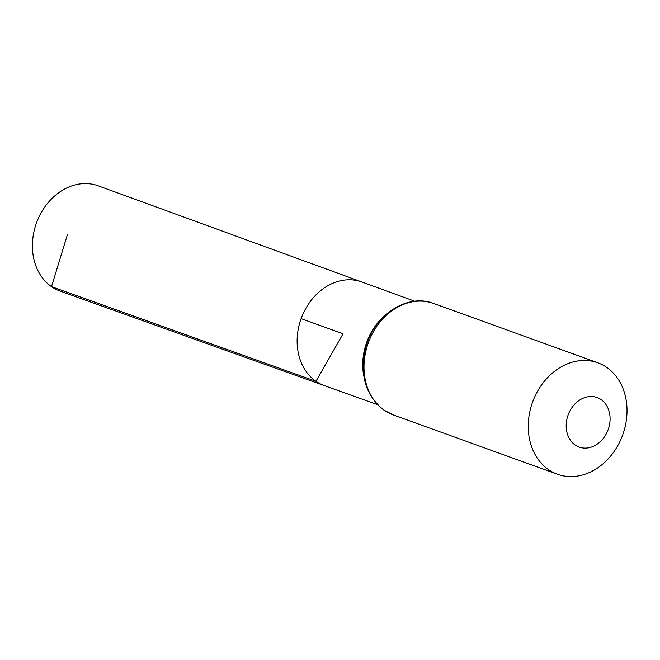 <?xml version="1.0" encoding="UTF-8"?>
<svg xmlns="http://www.w3.org/2000/svg" width="660" height="660" viewBox="0 0 660 660"><rect width="100%" height="100%" fill="white"/><g stroke="black" fill="none" stroke-linecap="round" stroke-linejoin="round"><path stroke-width="0.99" d="M414.736 301.257L361.878 281.985A55.118 44.591 109.9 0 0 303.344 313.195A55.118 44.591 109.9 0 0 315.95 381.298A55.118 44.591 109.9 0 0 324.431 385.663L60.134 291.109A55.976 45.284 109.9 0 1 51.529 286.671A55.976 45.284 109.9 0 1 38.725 217.511A55.976 45.284 109.9 0 1 98.175 185.815L361.878 281.985A55.118 44.591 109.9 0 0 303.344 313.195A55.118 44.591 109.9 0 0 315.95 381.298A55.118 44.591 109.9 0 0 324.431 385.663L377.396 404.613M575.19 445.021A26.342 21.31 -70.1 0 1 579.265 400.331A26.342 21.31 -70.1 0 1 609.964 421.591A26.342 21.31 -70.1 0 1 575.19 445.021M548.485 469.606A59.268 47.949 -70.1 0 1 534.905 396.445A59.268 47.949 -70.1 0 1 597.762 362.777A59.268 47.949 -70.1 0 1 622.726 434.808A59.268 47.949 -70.1 0 1 557.494 474.26A59.268 47.949 -70.1 0 1 548.485 469.606M301.108 318.632L343.051 333.787L315.95 381.298L51.529 286.671L67.526 234.259M363.775 375.886A54.904 44.418 -70.1 0 1 385.902 314.647M384.244 410.281A59.268 47.949 -70.1 0 1 370.664 337.12A59.268 47.949 -70.1 0 1 433.521 303.443C407.682 293.271 375.045 314.474 366.193 345.799C359.024 373.337 364.897 394.754 383.815 410.058L393.253 414.934A59.268 47.949 -70.1 0 1 384.244 410.281M597.762 362.777L433.521 303.443M557.494 474.26L393.253 414.934"/></g></svg>
